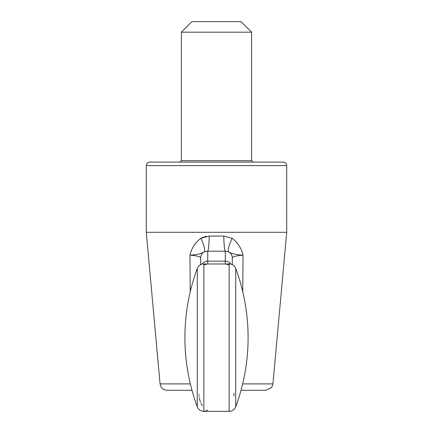 <?xml version="1.0" encoding="UTF-8"?>
<svg xmlns="http://www.w3.org/2000/svg" width="433" height="433" viewBox="0 0 433 433"><rect width="100%" height="100%" fill="white"/><g stroke="black" fill="none" stroke-linecap="round" stroke-linejoin="round"><path stroke-width="0.65" d="M283.204 162.083L149.796 162.083L283.204 162.083C285.336 162.288 286.511 163.463 286.716 165.595L146.284 165.595C146.489 163.463 147.664 162.288 149.796 162.083M242.653 383.898L272.936 383.898L272.725 385.072L271.453 387.611L265.943 390.285L241.019 390.285M191.981 390.285L167.057 390.285C162.24 389.906 160.611 386.296 160.887 386.615L160.064 383.898L190.347 383.898M232.299 264.65L232.299 257.916C232.64 256.634 236.223 255.714 243.043 255.161L242.767 291.831M202.449 405.813L202.233 405.494M202.119 405.32L201.794 404.801M201.594 404.46L201.383 404.092M201.183 403.702L200.939 403.22M200.419 402.003L199.521 398.901M199.451 398.528L199.364 398.062M199.185 396.807L199.115 396.081M199.039 395.096L199.007 394.398M234.605 256.439L235.487 256.201M190.233 291.831L189.957 255.161C196.793 255.719 200.376 256.639 200.701 257.916L200.701 264.65L200.701 257.916A7.02 6.944 0 0 1 204.376 251.817C201.388 253.743 196.582 254.858 189.957 255.161C191.613 248.131 195.234 242.523 200.836 238.334L209.188 236.045L223.812 236.045L232.164 238.334C237.766 242.523 241.387 248.131 243.043 255.161C236.418 254.858 231.612 253.743 228.624 251.817L225.371 251.2M200.631 257.646L200.701 264.65M272.936 383.898L286.716 232.299L146.284 232.299L146.284 165.595M232.299 257.916A7.02 6.944 -0 0 0 228.624 251.817A14.045 3.383 -63.2 0 1 232.164 238.334L232.131 238.312M216.5 236.115L209.188 236.045A14.045 1.451 -89.1 0 1 207.721 251.205L204.376 251.817A14.045 3.383 -116.8 0 0 200.836 238.334M206.276 236.272L204.831 236.597M203.483 237.04L200.858 238.318M235.725 268.482A199.375 199.375 0 0 1 235.725 406.766C234.486 409.667 232.288 411.193 229.138 411.35C232.288 411.193 234.486 409.667 235.725 406.766L235.725 268.482C234.291 265.25 231.807 263.74 228.278 263.951L229.138 264.801L225.279 263.978L207.721 263.978L207.721 251.205L225.279 251.205A14.045 1.451 -90.9 0 1 223.812 236.045M197.275 268.482A199.375 199.375 0 0 0 197.275 406.766C198.514 409.667 200.712 411.193 203.862 411.35C200.712 411.193 198.514 409.667 197.275 406.766L197.275 268.482C198.709 265.25 201.193 263.74 204.722 263.951L204.825 263.968M204.333 263.913L206.465 264.244L203.862 264.801L204.912 263.962M206.465 264.244L207.721 263.978L206.541 264.2M226.654 264.276L228.667 263.913L227.487 263.757M234.015 393.142L233.896 395.989M228.332 411.096L229.138 411.182M205.697 410.917L204.771 411.079M226.995 264.368L227.617 264.509M227.742 264.536L228.516 264.687M228.765 264.731L229.068 264.79M207.721 410.008L206.46 410.673M206.238 264.309L204.484 264.687M204.235 264.731L203.932 264.79M205.789 263.767L205.312 263.762M226.535 264.244L225.279 263.978L225.279 251.205M286.716 232.299L286.716 165.595M206.969 251.205L207.602 251.2M251.605 32.183L241.078 21.65L191.922 21.65L181.395 32.183L251.605 32.183L251.605 160.675L181.395 160.675L181.395 32.183M253.013 162.083L251.605 160.675M203.862 264.801L203.862 411.35L229.138 411.35L229.138 264.801M201.93 264.168A7.02 6.944 0 0 1 207.721 261.148L225.279 261.148A7.02 6.944 0 0 1 231.07 264.168M160.064 383.898L146.284 232.299M181.395 160.675L179.987 162.083"/></g></svg>
